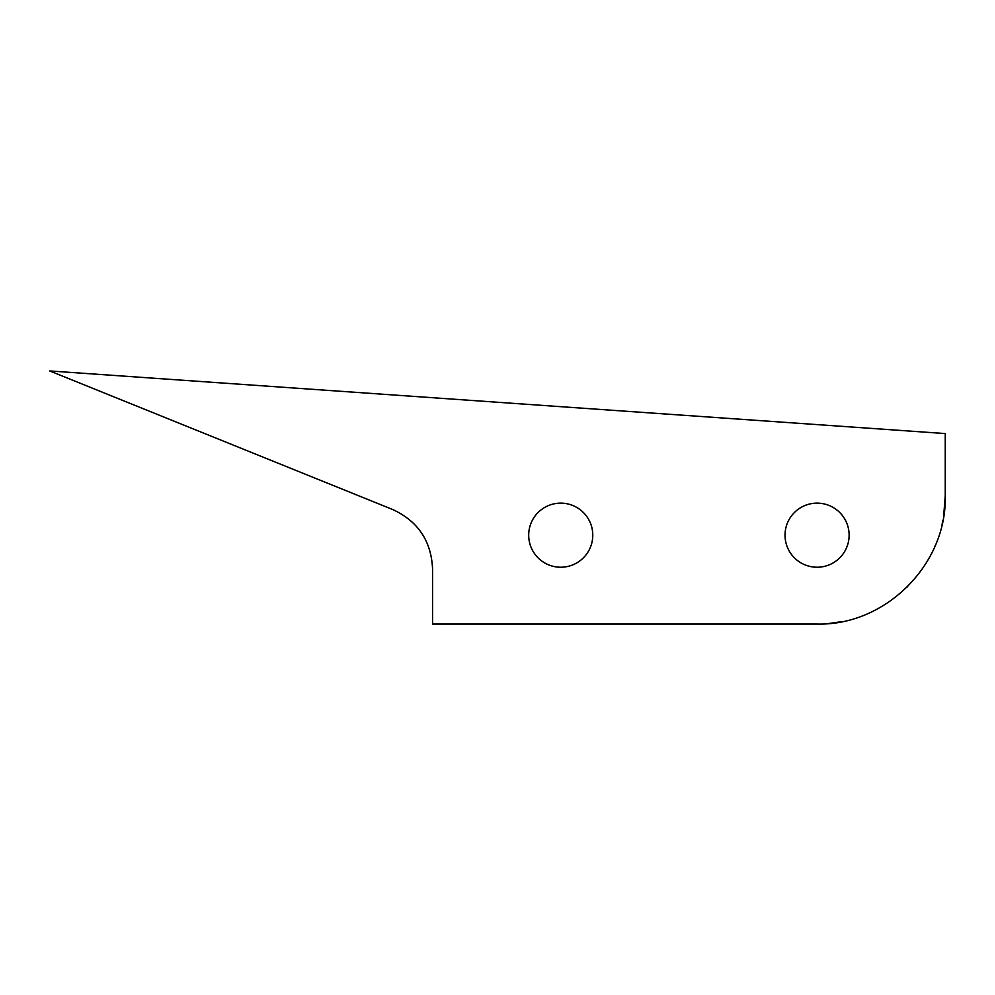 <?xml version="1.0" encoding="UTF-8"?>
<svg xmlns="http://www.w3.org/2000/svg" width="995" height="995" viewBox="0 0 995 995"><rect width="100%" height="100%" fill="white"/><g stroke="black" fill="none" stroke-linecap="round" stroke-linejoin="round"><path stroke-width="1.49" d="M560.732 567.225A32.039 32.039 0 0 1 528.693 535.186A32.039 32.039 0 0 1 560.732 503.134A32.039 32.039 0 0 1 592.771 535.186A32.039 32.039 0 0 1 560.732 567.225M817.082 567.225A32.039 32.039 0 0 1 785.03 535.186A32.039 32.039 0 0 1 817.082 503.134A32.039 32.039 0 0 1 849.121 535.186A32.039 32.039 0 0 1 817.082 567.225M945.25 495.871C947.016 564.364 885.562 625.818 817.082 624.052L432.564 624.052L432.564 568.841C431.258 540.907 417.9 521.094 392.478 509.428L49.75 370.948L945.25 433.571L945.25 495.871L943.67 515.982M942.924 520.186L942.054 524.353M935.487 544.949L935.014 546.068M907.701 586.503L906.98 587.237M842.081 621.589L828.934 623.504"/></g></svg>
